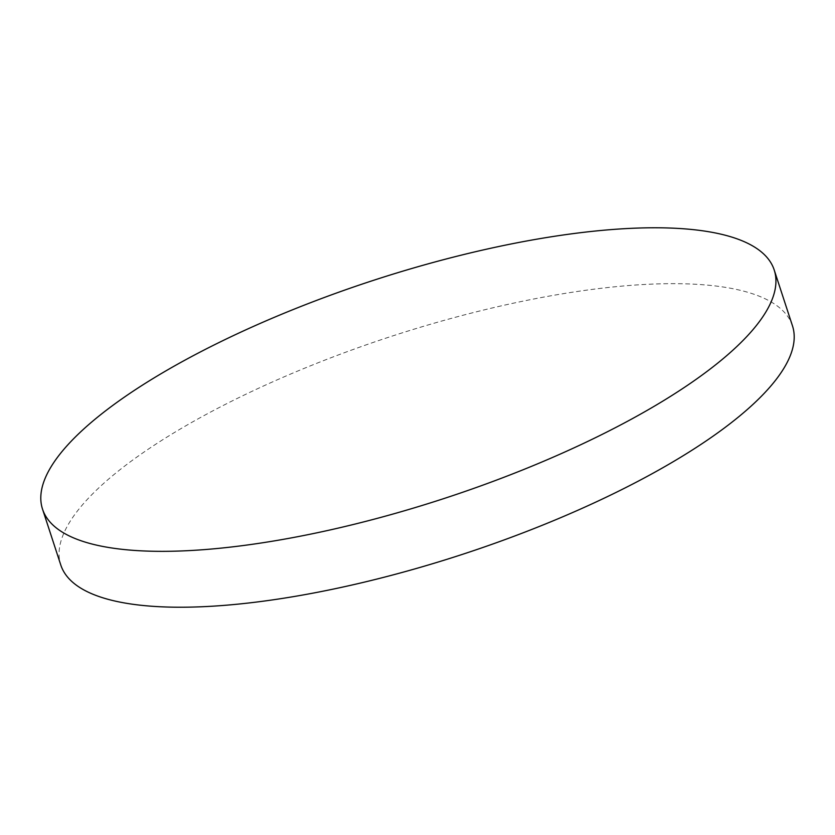 <?xml version="1.0" encoding="UTF-8"?>
<svg xmlns="http://www.w3.org/2000/svg" width="835" height="835" viewBox="0 0 835 835"><rect width="100%" height="100%" fill="white"/><g stroke="black" fill="none" stroke-linecap="round" stroke-linejoin="round"><path stroke-width="0.63" stroke-dasharray="4.17 3.13" d="M792.478 325.859A384.883 114.656 -18.1 0 0 743.119 291.008A384.883 114.656 -18.1 0 0 312.655 364.937A384.883 114.656 -18.1 0 0 60.788 565.013"/><path stroke-width="1.25" d="M724.853 235.126A384.883 114.656 -18.1 0 0 294.39 309.054A384.883 114.656 -18.1 0 0 42.522 509.141A384.883 114.656 -18.1 0 0 91.881 543.992A384.883 114.656 -18.1 0 0 522.345 470.063A384.883 114.656 -18.1 0 0 774.212 269.987A384.883 114.656 -18.1 0 0 724.853 235.126M42.522 509.141L60.788 565.013A384.883 114.656 -18.1 0 0 110.147 599.874A384.883 114.656 -18.1 0 0 540.61 525.946A384.883 114.656 -18.1 0 0 792.478 325.859L774.212 269.987"/></g></svg>

